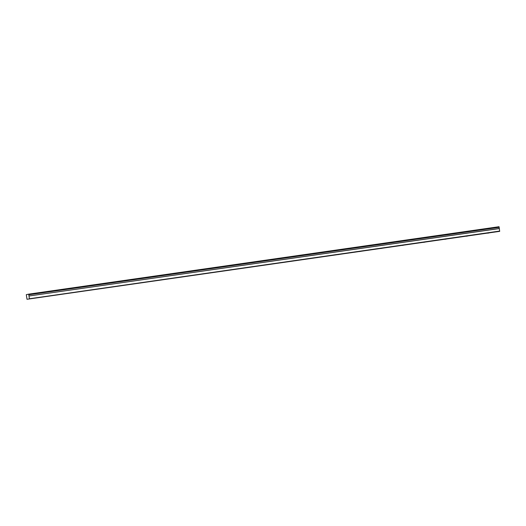 <?xml version="1.0" encoding="UTF-8"?>
<svg xmlns="http://www.w3.org/2000/svg" width="526" height="526" viewBox="0 0 526 526"><rect width="100%" height="100%" fill="white"/><g stroke="black" fill="none" stroke-linecap="round" stroke-linejoin="round"><path stroke-width="0.79" d="M487.602 233.182L489.055 232.952L487.602 233.182M38.635 297.545L40.081 297.315L38.635 297.545M60.01 294.481L61.463 294.251L60.01 294.481M81.392 291.417L82.845 291.187L81.392 291.417M102.767 288.353L104.22 288.123L102.767 288.353M124.149 285.283L125.602 285.059L124.149 285.283M145.531 282.219L146.984 281.995L145.531 282.219M166.906 279.155L168.359 278.931L166.906 279.155M188.288 276.091L189.741 275.861L188.288 276.091M209.67 273.027L211.123 272.797L209.67 273.027M231.045 269.963L232.499 269.733L231.045 269.963M252.427 266.899L253.88 266.669L252.427 266.899M273.809 263.828L275.262 263.605L273.809 263.828M295.185 260.764L296.638 260.541L295.185 260.764M316.567 257.701L318.02 257.47L316.567 257.701M337.942 254.637L339.395 254.406L337.942 254.637M359.324 251.573L360.777 251.343L359.324 251.573M380.706 248.509L382.159 248.279L380.706 248.509M402.081 245.438L403.534 245.215L402.081 245.438M423.463 242.374L424.916 242.151L423.463 242.374M444.845 239.31L446.298 239.08L444.845 239.31M466.22 236.246L467.673 236.016L466.22 236.246M28.687 294.152L499.036 226.719L499.141 227.252L28.792 294.678L28.687 294.152L26.307 294.659L27.004 299.281L499.687 231.348L27.004 299.281M499.687 231.348L499.141 227.252M29.338 298.781L499.7 231.065M29.351 298.492L28.989 296L499.338 228.567M499.319 228.501L28.989 296M28.969 295.928L28.798 294.751L499.148 227.324M499.089 226.877L28.739 294.304"/></g></svg>
